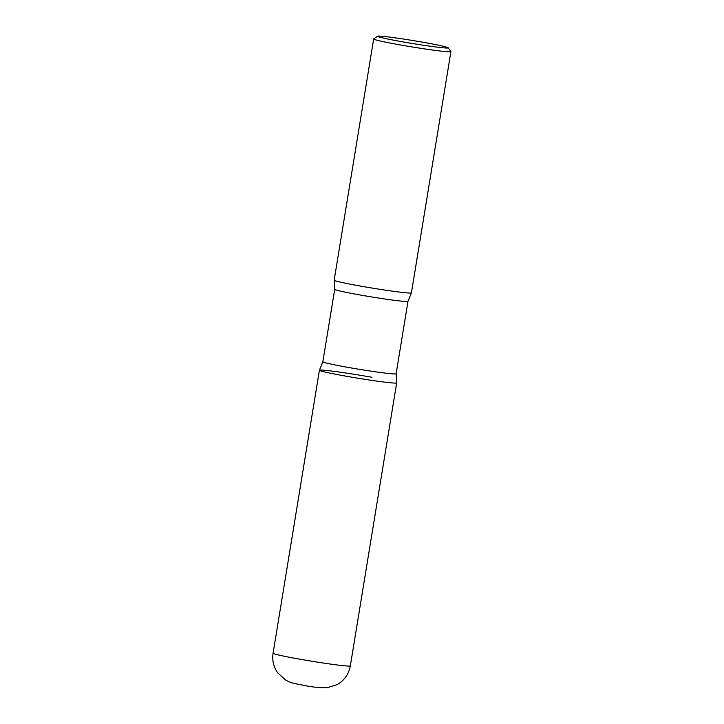 <?xml version="1.0" encoding="UTF-8"?>
<svg xmlns="http://www.w3.org/2000/svg" width="724" height="724" viewBox="0 0 724 724"><rect width="100%" height="100%" fill="white"/><g stroke="black" fill="none" stroke-linecap="round" stroke-linejoin="round"><path stroke-width="1.09" d="M371.946 377.294A39.141 1.638 9.3 0 0 319.42 370.245A39.141 1.638 9.3 0 0 344.144 375.847A39.141 1.638 9.3 0 0 396.68 382.896L350.335 665.881C348.778 674.225 344.307 680.497 336.941 684.705L327.004 687.755C319.13 687.809 310.949 686.922 302.46 685.085C291.872 682.931 292.297 683.429 285.528 679.999L277.754 672.895C273.572 666.967 272.016 660.415 273.075 653.229A39.141 1.638 9.3 0 0 297.808 658.831A39.141 1.638 9.3 0 0 350.335 665.881M377.512 36.2A35.829 1.502 9.3 0 0 400.101 41.386A35.829 1.502 9.3 0 0 448.165 47.775A35.829 1.502 9.3 0 0 425.558 42.707A35.829 1.502 9.3 0 0 377.512 36.2L373.711 38.924A39.141 1.638 9.3 0 0 373.665 38.987L334.162 280.197A39.141 1.638 9.3 0 0 358.896 285.799A39.141 1.638 9.3 0 0 411.422 292.849A39.141 1.638 -170.7 0 1 408.834 293.012A39.141 1.638 -170.7 0 1 365.973 287.039A39.141 1.638 -170.7 0 1 334.162 280.224L334.714 289.319L322.85 361.774L319.429 370.217A39.141 1.638 -170.7 0 0 350.47 376.96A39.141 1.638 -170.7 0 0 394.091 383.059A39.141 1.638 -170.7 0 0 396.68 382.86L396.128 373.765A37.123 1.557 -170.7 0 1 393.666 373.928A37.123 1.557 -170.7 0 1 352.66 368.199A37.123 1.557 -170.7 0 1 322.85 361.774M373.665 38.987A39.141 1.638 9.3 0 0 398.39 44.589A39.141 1.638 9.3 0 0 450.925 51.639A39.141 1.638 9.3 0 0 450.898 51.567L448.165 47.775M450.925 51.639L411.422 292.849L407.992 301.32A37.123 1.557 -170.7 0 1 405.531 301.474A37.123 1.557 -170.7 0 1 364.525 295.754A37.123 1.557 -170.7 0 1 334.714 289.319M273.075 653.229L319.42 370.245M407.992 301.32L396.128 373.765"/></g></svg>
